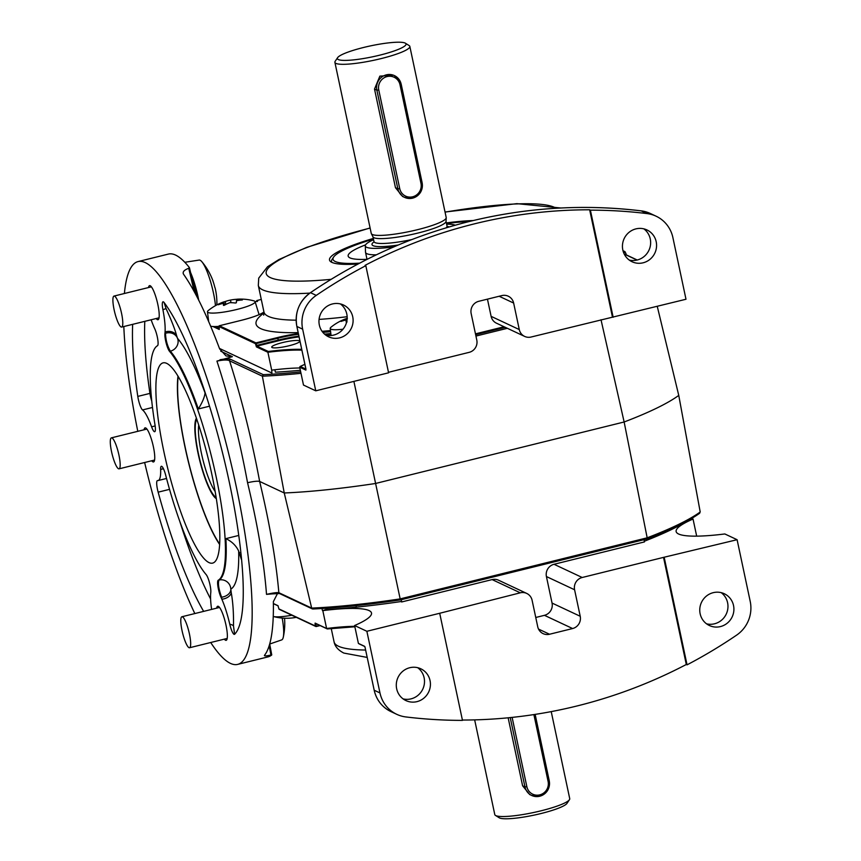 <?xml version="1.0" encoding="UTF-8"?>
<svg xmlns="http://www.w3.org/2000/svg" width="861" height="861" viewBox="0 0 861 861"><rect width="100%" height="100%" fill="white"/><g stroke="black" fill="none" stroke-linecap="round" stroke-linejoin="round"><path stroke-width="1.29" d="M224.334 639.142A17.554 3.541 -103.9 0 0 225.539 640.25A17.554 3.541 -103.9 0 0 226.142 640.336A17.554 3.541 -103.9 0 0 225.7 623.827A17.554 3.541 -103.9 0 0 218.328 606.338A17.554 3.541 -103.9 0 0 217.715 606.252A17.554 3.541 -103.9 0 0 216.66 608.157M210.708 642.51A207.479 41.898 -103.9 0 0 230.447 663.379A207.479 41.898 -103.9 0 0 237.668 664.391A207.479 41.898 -103.9 0 0 232.427 469.277A207.479 41.898 -103.9 0 0 145.261 262.605A207.479 41.898 -103.9 0 0 138.04 261.583A207.479 41.898 -103.9 0 0 124.393 293.504M123.823 326.523A207.479 41.898 -103.9 0 0 137.792 431.318M144.637 462.508A207.479 41.898 -103.9 0 0 194.823 613.559M138.04 261.583L168.39 254.081A207.479 41.898 76.1 0 1 175.612 255.093A207.479 41.898 76.1 0 1 189.377 267.577L188.731 268.277L189.377 267.577M156.175 318.527A17.554 3.541 -103.9 0 0 157.38 319.635A17.554 3.541 -103.9 0 0 157.994 319.722A17.554 3.541 -103.9 0 0 157.552 303.212A17.554 3.541 -103.9 0 0 150.18 285.723A17.554 3.541 -103.9 0 0 149.566 285.637A17.554 3.541 -103.9 0 0 148.512 287.542M211.623 609.405A36.711 7.415 76.1 0 1 210.784 592.54A10.214 2.066 -103.9 0 0 209.557 582.983A10.214 2.066 -103.9 0 0 206.145 574.588A121.293 24.495 76.1 0 1 165.678 475.175A10.214 2.066 -103.9 0 0 161.707 466.339A10.214 2.066 -103.9 0 0 161.351 466.285A10.214 2.066 -103.9 0 0 160.652 469.396A36.711 7.415 76.1 0 1 158.123 480.546A36.711 7.415 76.1 0 1 157.552 480.578A10.214 2.066 -103.9 0 0 157.402 480.589A10.214 2.066 -103.9 0 0 158.155 492.169A178.744 36.097 -103.9 0 0 203.659 611.375M151.708 460.753A17.554 3.541 -103.9 0 0 152.914 461.862A17.554 3.541 -103.9 0 0 153.527 461.948A17.554 3.541 -103.9 0 0 153.086 445.438A17.554 3.541 -103.9 0 0 145.703 427.96A17.554 3.541 -103.9 0 0 145.1 427.863A17.554 3.541 -103.9 0 0 144.045 429.768M209.029 562.61A103.148 20.825 -103.9 0 0 212.732 563.083A103.148 20.825 -103.9 0 0 209.955 465.844A103.148 20.825 -103.9 0 0 166.679 363.364A103.148 20.825 -103.9 0 0 163.203 362.836A103.148 20.825 -103.9 0 0 165.635 459.591A103.148 20.825 -103.9 0 0 209.029 562.61M241.145 555.097L241.371 559.413L238.658 551.029A132.949 26.842 76.1 0 1 230.802 589.118L231.254 592.745C232.965 602.356 233.708 613.398 233.482 625.904L234.622 634.256A178.744 36.097 -103.9 0 0 241.145 555.097A178.744 36.097 -103.9 0 0 209.449 405.994A178.744 36.097 -103.9 0 0 204.348 390.194A178.744 36.097 -103.9 0 0 164.107 302.523A10.214 2.066 -103.9 0 0 162.923 309.734A36.711 7.415 76.1 0 1 165.064 332.012A9.579 8.179 165.6 0 1 176.591 335.564L177.484 338.276A132.949 26.842 76.1 0 1 205.069 392.982L206.005 395.21M233.482 625.904A9.579 2.54 1.6 0 0 229.769 624.214A10.214 2.066 -103.9 0 0 234.622 634.256M204.983 392.605L205.069 392.982C204.541 397.222 202.303 402.55 198.321 408.964A121.293 24.495 -103.9 0 0 170.36 351.191C167.346 345.993 165.721 340.03 165.495 333.293A9.579 8.513 167.9 0 1 176.968 337.2M165.495 333.293L165.064 332.012A36.711 7.415 76.1 0 1 164.925 333.433A10.214 2.066 -103.9 0 0 166.151 343.001A10.214 2.066 -103.9 0 0 169.563 351.385A121.293 24.495 76.1 0 1 216.025 476.198A121.293 24.495 76.1 0 1 218.21 580.249A10.214 2.066 -103.9 0 0 218.005 586.944A10.214 2.066 -103.9 0 0 221.019 597.34A36.711 7.415 76.1 0 1 221.858 599.224L221.589 597.2C218.651 589.053 217.79 583.327 218.995 580.056L218.21 580.249M162.923 309.734L166.033 308.55C171.361 320.088 174.88 329.096 176.591 335.564M164.107 302.523L166.033 308.55M230.759 590.248A9.579 6.727 -11.9 0 1 221.589 597.2L221.019 597.34M177.484 338.276A9.579 8.718 139.2 0 1 170.36 351.191L169.563 351.385M230.802 589.118A9.579 9.363 61.2 0 0 218.995 580.056A121.293 24.495 -103.9 0 0 225.883 538.631C231.824 541.472 236.086 545.616 238.658 551.029M231.254 592.745A9.579 6.221 -10.3 0 1 221.858 599.224A36.711 7.415 76.1 0 1 229.769 624.214M179.798 521.411A178.744 36.097 -103.9 0 0 210.59 598.955M144.809 321.336A178.744 36.097 -103.9 0 0 149.932 393.402A10.214 2.066 -103.9 0 0 151.762 401.075M166.873 345.519A121.293 24.495 76.1 0 1 167.421 344.723M132.669 324.339A178.744 36.097 -103.9 0 0 137.792 396.404A10.214 2.066 -103.9 0 0 142.539 409.933A36.711 7.415 76.1 0 1 151.601 426.819A10.214 2.066 -103.9 0 0 154.7 431.705A10.214 2.066 -103.9 0 0 155.012 424.99A121.293 24.495 76.1 0 1 157.498 345.724A10.214 2.066 -103.9 0 0 157.703 339.04A10.214 2.066 -103.9 0 0 154.689 328.633A36.711 7.415 76.1 0 1 151.138 319.775M279.212 593.315L266.512 594.37C264.047 562.394 257.73 525.178 247.559 482.73C239.541 439.637 229.327 399.095 216.929 361.103L232.395 356.669L226.012 355.927L219.62 348.866A207.479 41.898 -103.9 0 0 183.587 274.293L183.178 273.432M400.44 599.88A238.163 37.669 168 0 1 313.06 608.953L311.671 608.092L284.248 492.976L262.379 376.192L263.262 374.653A238.163 37.669 -12 0 0 300.683 371.887M300.995 373.33A239.444 37.873 168 0 1 262.379 376.192L229.564 360.802A1.281 1.238 -64.9 0 1 230.533 359.306L263.262 374.653M269.676 644.071L271.689 654.801M271.721 654.973L270.935 655.027L271.721 654.973A207.479 41.898 76.1 0 1 268.019 656.889L237.668 664.391M264.413 655.587L264.553 655.221C263.961 656.19 266.092 656.125 270.935 655.027L269.17 645.761M264.553 655.221A207.479 41.898 -103.9 0 0 273.346 601.667L277.64 593.261M699.164 513.457L700.208 511.994L678.759 395.403A242.587 38.368 168 0 1 624.139 421.987L375.364 483.516A242.587 38.368 168 0 1 284.248 492.976L259.645 481.439C269.601 523.208 276.004 560.296 278.856 592.702L311.671 608.092A239.444 37.873 -12 0 0 400.161 598.901L353.893 381.391M646.772 538.954L400.473 599.88L400.161 598.901L647.171 537.813L646.912 538.943C671.106 529.676 688.703 521.109 699.702 513.221M646.88 538.954L400.462 599.902L400.161 598.901M311.671 608.092L312.791 608.996C337.942 607.888 367.163 604.852 400.462 599.902M312.306 608.899L279.524 593.53A1.281 1.238 -64.9 0 1 278.856 592.702C277.231 592.336 273.109 592.895 266.512 594.37M269.805 594.025L279.524 593.53M247.559 482.73C253.608 481.342 257.643 480.912 259.645 481.439C251.713 439.067 241.683 398.847 229.564 360.802C227.778 359.672 223.559 359.769 216.929 361.103M700.208 511.994A239.444 37.873 -12 0 1 647.171 537.813L624.139 421.987L601.01 319.732M194.209 291.61L188.731 268.277C184.017 270.02 182.295 272.022 183.587 274.293M189.42 267.771L195.791 294.537M678.759 395.403L657.255 306.355M220.007 359.726C225.604 358.8 229.101 358.66 230.533 359.306M720.431 626.582A17.554 16.972 115.1 0 0 733.787 611.256A17.554 16.972 115.1 0 0 724.284 593.735A17.554 16.972 115.1 0 0 713.231 592.669A17.554 16.972 115.1 0 0 699.875 607.995A17.554 16.972 115.1 0 0 709.378 625.516A17.554 16.972 115.1 0 0 720.431 626.582M706.547 623.827A17.554 16.972 115.1 0 0 714.501 623.794A17.554 16.972 115.1 0 0 727.577 610.148A17.554 16.972 115.1 0 0 721.184 592.637M462.4 720.044A497.938 481.277 115.1 0 0 686.303 664.498L663.53 557.379L737.102 539.707L724.833 533.96A89.372 14.131 168 0 1 678.597 534.003A89.372 14.131 168 0 1 676.143 531.571A89.372 14.131 168 0 1 693.04 519.043L696.678 536.145M416.961 701.64A17.554 16.972 115.1 0 0 430.306 686.314A17.554 16.972 115.1 0 0 420.814 668.793A17.554 16.972 115.1 0 0 409.75 667.727A17.554 16.972 115.1 0 0 396.404 683.053A17.554 16.972 115.1 0 0 405.908 700.574A17.554 16.972 115.1 0 0 416.961 701.64M403.077 698.884A17.554 16.972 115.1 0 0 411.031 698.863A17.554 16.972 115.1 0 0 424.107 685.205A17.554 16.972 115.1 0 0 417.703 667.695M278.135 605.886L273.378 603.658M687.433 520.84A229.822 36.345 168 0 1 644.329 541.246M379.97 692.944A31.922 30.856 115.1 0 0 396.77 714.329A31.922 30.856 115.1 0 0 405.865 716.944A497.938 481.277 115.1 0 0 462.475 720.388L439.702 613.269L366.872 631.285L379.97 692.944L374.191 690.231A31.922 30.856 115.1 0 0 390.991 711.616L396.77 714.329M686.303 664.498L687.046 664.843A497.938 481.277 115.1 0 0 736.607 635.138A31.922 30.856 115.1 0 0 750.211 601.365L737.102 539.707M538.523 629.079L549.544 634.245A10.214 9.869 -64.9 0 1 537.738 626.786L532.098 600.268A10.214 9.869 115.1 0 0 520.292 592.809L492.126 579.593L401.689 601.957L400.849 601.57A229.822 36.345 168 0 1 325.835 609.577L322.81 610.621A89.372 14.131 168 0 1 371.5 613A89.372 14.131 168 0 1 354.603 625.527L358.402 643.415L359.209 643.91A90.018 14.239 -12 0 0 359.338 643.856M322.81 610.621L326.61 628.498L327.277 628.928L326.61 628.498A89.372 14.131 168 0 1 354.764 626.313M273.378 603.529L277.974 605.692L278.921 608.91L315.481 626.055A0.635 0.613 115.1 0 0 316.224 626.517L319.334 625.204M315.481 626.055L315.094 624.203L315.847 624.128L316.235 625.979M326.61 628.498L315.126 623.106A0.635 0.613 115.1 0 0 315.858 623.579L326.653 628.638M364.644 646.46L359.209 643.91M358.402 643.415L364.59 646.31A0.635 0.613 115.1 0 0 364.924 646.74L374.191 690.188M354.603 625.527L366.872 631.285M520.292 592.809L439.702 613.269M492.126 579.593A10.214 9.869 -64.9 0 1 498.562 580.217L526.728 593.423M535.757 617.477L544.443 615.324A10.214 9.869 115.1 0 0 552.052 603.066L546.423 576.547A10.214 9.869 -64.9 0 1 554.032 564.278L582.197 577.494A10.214 9.869 115.1 0 0 574.588 589.763L546.423 576.547M549.544 634.245L572.608 628.541L544.443 615.324M552.052 603.066L580.217 616.272A10.214 9.869 -64.9 0 1 572.608 628.541M580.217 616.272L574.588 589.763M663.53 557.379L582.197 577.494M401.689 601.957L401.215 599.708M643.996 539.664L644.469 541.913L554.032 564.278M693.04 519.043L689.683 519.581M687.046 664.843L664.272 557.724M322.401 610.427L321.992 608.523M692.631 518.849L692.448 517.967M332.432 303.955A17.554 16.972 115.1 0 0 319.076 319.28A17.554 16.972 115.1 0 0 328.579 336.802A17.554 16.972 115.1 0 0 339.643 337.856A17.554 16.972 115.1 0 0 352.988 322.531A17.554 16.972 115.1 0 0 343.485 305.009A17.554 16.972 115.1 0 0 332.432 303.955M325.759 335.112A17.554 16.972 115.1 0 0 333.713 335.08A17.554 16.972 115.1 0 0 346.779 321.433A17.554 16.972 115.1 0 0 340.386 303.922M299.854 367.97A89.372 14.131 -12 0 0 271.699 370.155L267.889 352.267L256.406 346.886L255.459 343.668L218.898 326.513L219.264 329.462L212.99 326.523M304.902 364.311A90.018 14.239 168 0 1 300.231 366.452L299.693 367.184A89.372 14.131 -12 0 0 300.78 366.711M305.935 369.121L300.231 366.452L299.693 367.184L303.492 385.061L315.761 390.819L302.652 329.16A31.922 30.856 115.1 0 1 316.256 295.388A497.938 481.277 115.1 0 1 365.817 265.683L388.591 372.802L315.761 390.819M635.902 228.886A17.554 16.972 115.1 0 0 622.557 244.223A17.554 16.972 115.1 0 0 632.049 261.744A17.554 16.972 115.1 0 0 643.113 262.799A17.554 16.972 115.1 0 0 656.459 247.473A17.554 16.972 115.1 0 0 646.966 229.952A17.554 16.972 115.1 0 0 635.902 228.886M629.23 260.054A17.554 16.972 115.1 0 0 637.183 260.022A17.554 16.972 115.1 0 0 650.249 246.364A17.554 16.972 115.1 0 0 643.856 228.865M358.015 264.026A84.679 13.389 168 0 1 331.829 262.357A84.679 13.389 168 0 1 329.623 260.409A84.679 13.389 168 0 1 373.308 238.454M299.424 340.795A14.368 2.271 168 0 1 299.822 341.193A14.368 2.271 168 0 1 287.682 346.079A14.368 2.271 168 0 1 272.119 347.553A14.368 2.271 168 0 1 271.721 347.166A14.368 2.271 168 0 1 283.861 342.269A14.368 2.271 168 0 1 299.424 340.795M446.364 222.924A84.679 13.389 168 0 1 473.163 220.556M300.349 370.295A229.822 36.345 168 0 1 275.38 372.189L274.863 369.767M263.972 312.059A171.726 27.165 -12 0 0 263.52 312.371A32.557 5.144 168 0 1 241.005 320.4L219.383 325.749A0.635 0.613 115.1 0 0 218.898 326.513M298.519 334.294A31.922 5.048 -12 0 0 277.845 338.233L256.212 343.582L255.932 342.893A0.635 0.613 115.1 0 0 255.459 343.668M256.858 300.532L261.292 299.434L256.976 300.511L257.751 300.866L257.191 301.598L257.751 300.866A229.177 36.248 -12 0 0 255.157 301.877M299.068 336.866A31.276 4.951 -12 0 0 278.512 340.773L277.565 337.544L255.932 342.893L219.34 325.759M215.175 326.556L219.318 328.504M256.384 301.382L256.976 300.511L256.352 301.199L257.73 300.866M625.075 251.799L626.108 253.963L625.237 252.316L623.633 252.703M219.447 348.425L271.936 373.039L271.699 370.155M278.512 340.773L256.89 346.122L268.298 351.471L267.889 352.267A89.372 14.131 -12 0 1 301.899 350.158M524.65 336.414L496.485 323.198A10.214 9.869 -64.9 0 1 491.114 316.353L519.28 329.569A10.214 9.869 115.1 0 0 531.086 337.028L685.991 299.251L672.893 237.593A31.922 30.856 115.1 0 0 656.093 216.197A31.922 30.856 115.1 0 0 646.998 213.582A497.938 481.277 115.1 0 0 590.388 210.149L589.656 209.793A497.938 481.277 115.1 0 0 365.086 265.339L365.817 265.683M299.693 367.184L305.881 370.09L305.903 368.949M613.161 317.257L590.388 210.149M612.419 316.913L589.656 209.793M519.28 329.569L513.64 303.05L499.154 296.259M491.114 316.353L487.455 299.144M388.483 372.296L469.18 352.343A10.214 9.869 115.1 0 0 476.79 340.073L471.161 313.565A10.214 9.869 -64.9 0 1 478.77 301.296L501.834 295.592A10.214 9.869 -64.9 0 1 513.64 303.05M504.105 326.771L475.476 333.853M256.89 346.122L256.61 345.433L278.232 340.084A31.922 5.048 168 0 1 298.918 336.145M256.212 343.582L256.61 345.433M623.386 252.015L624.957 251.627L622.987 250.702M624.957 251.627L625.237 252.316M291.879 615.249A24.345 3.853 168 0 1 273.357 616.498A24.345 3.853 168 0 1 273.249 616.465M274.39 604.002A25.539 4.036 168 0 1 273.389 604.013M294.925 617.574A50.638 33.331 -110 0 0 295.635 617.466A50.638 33.331 -110 0 0 296.302 617.326M287.843 618.241A50.638 15.616 -99 0 1 287.757 618.241L288.51 618.22A50.638 48.948 115.1 0 0 291.319 618.047A51.068 51.068 0 0 0 295.635 617.466M273.357 616.498A51.068 51.068 0 0 0 287.735 618.252L288.51 618.22M224.086 301.802A51.068 51.068 0 0 0 208.319 310.52A24.345 3.853 -12 0 0 207.479 311.8A24.345 3.853 -12 0 0 242.307 308.001A24.345 3.853 -12 0 0 255.104 301.673A24.345 3.853 -12 0 0 253.812 300.844A51.068 51.068 0 0 0 237.109 299.197A50.638 3.842 78.7 0 0 236.797 299.434A50.638 41.253 65 0 1 242.382 299.779L242.339 299.972A50.638 45.095 96.3 0 0 236.463 300.737A50.638 3.842 78.7 0 0 236.377 302.749L235.419 303.029A50.638 41.253 -115 0 0 229.833 302.685A50.638 45.095 96.3 0 0 224.344 305.246L223.429 305.343A50.638 3.842 -101.3 0 1 223.516 303.33A50.638 41.253 -115 0 0 218.307 304.772L218.35 304.59A50.638 45.095 -83.7 0 1 223.838 302.028A50.638 3.842 -101.3 0 1 224.086 301.802A50.638 3.842 -101.3 0 1 224.312 301.813L225.27 301.533A50.638 41.253 65 0 1 229.833 300.209A50.638 41.253 65 0 1 230.479 300.08A50.638 45.095 -83.7 0 1 231.394 299.908A50.638 45.095 -83.7 0 1 236.344 299.316L237.206 299.241M225.808 304.094A24.345 3.853 -12 0 0 224.355 304.471M259.075 314.652A25.539 4.036 -12 0 0 259.064 314.577L255.104 301.673M210.654 326.222A25.539 4.036 -12 0 0 218.888 326.362M237.044 300.629L236.797 299.434M231.028 302.685L230.479 300.08M225.883 304.428L225.27 301.533M224.506 305.16L223.838 302.028M223.957 305.397L223.516 303.33M346.165 322.025L347.069 321.896L346.154 321.992A50.638 3.842 -101.3 0 1 346.24 319.98A50.638 41.253 -115 0 0 341.031 321.433L341.074 321.239A50.638 45.095 -83.7 0 1 346.563 318.678A50.638 3.842 -101.3 0 1 346.811 318.452A51.068 51.068 0 0 0 331.044 327.169A24.345 3.853 -12 0 0 330.215 328.45A24.345 3.853 -12 0 0 343.001 329.214M346.811 318.452A50.638 3.842 -101.3 0 1 347.037 318.462L347.381 318.376M346.66 321.949L346.24 319.98M346.951 320.496L346.563 318.678M569.444 799.697L567.001 803.356A35.107 5.553 168 0 1 534.842 814.958A35.107 5.553 168 0 1 499.531 817.95A35.107 5.553 168 0 1 499.197 817.767L495.473 815.421A38.304 6.059 -12 0 0 495.839 815.615A38.304 6.059 -12 0 0 534.358 812.353A38.304 6.059 -12 0 0 569.444 799.697A38.304 6.059 -12 0 0 569.724 798.642L551.223 711.606M508.151 717.794L522.605 785.802L529.741 794.552M474.659 719.871L494.784 814.571A38.304 6.059 -12 0 0 495.473 815.421M373.577 239.702A46.72 7.394 -12 0 0 365.301 245.783A46.72 7.394 -12 0 0 366.603 247.268A46.72 7.394 -12 0 0 394.026 246.806M376.289 254.845A47.85 7.566 168 0 1 366.851 253.694A47.85 7.566 168 0 1 365.538 252.391A47.85 7.566 168 0 1 365.516 252.176L365.301 245.783M334.897 62.358L371.263 233.449A38.304 6.059 -12 0 0 371.36 233.697L373.028 236.947A37.346 5.909 -12 0 0 373.965 237.722A37.346 5.909 -12 0 0 413.667 234.063A37.346 5.909 -12 0 0 446.02 221.428L446.224 217.79A38.304 6.059 -12 0 0 446.202 217.521L409.836 46.429A38.304 6.059 168 0 1 377.473 59.463A38.304 6.059 168 0 1 335.951 63.402A38.304 6.059 168 0 1 334.897 62.358A38.304 6.059 168 0 1 335.177 61.303L337.63 57.644A35.107 5.553 -12 0 0 338.33 59.56A35.107 5.553 -12 0 0 379.109 55.319A35.107 5.553 -12 0 0 405.423 43.233A35.107 5.553 -12 0 0 405.09 43.05A35.107 5.553 -12 0 0 369.778 46.042A35.107 5.553 -12 0 0 337.63 57.644M371.36 233.697A38.304 6.059 -12 0 0 372.318 234.493A38.304 6.059 -12 0 0 413.043 230.748A38.304 6.059 -12 0 0 446.224 217.79M393.359 75.176L379.852 76.145L374.513 89.07L395.479 187.72L402.614 196.48M405.423 43.233L409.147 45.579A38.304 6.059 168 0 1 409.836 46.429M455.243 225.205A46.72 7.394 -12 0 0 446.633 224.172M192.175 279.222A27.767 5.607 76.1 0 1 197.298 297.4M282.193 618.058A30.479 6.156 76.1 0 1 283.291 637.162A30.479 6.156 76.1 0 1 282.742 638.83A30.479 6.156 76.1 0 1 281.687 639.906L269.697 644.039L271.742 654.941M190.163 647.16A15.961 3.218 76.1 0 1 189.56 647.741A15.961 3.218 76.1 0 1 183.059 634.794A15.961 3.218 76.1 0 1 181.284 617.348A15.961 3.218 76.1 0 1 181.897 616.756A15.961 3.218 76.1 0 1 188.398 629.714A15.961 3.218 76.1 0 1 190.163 647.16M119.679 468.255A15.961 3.218 76.1 0 1 119.066 468.836A15.961 3.218 76.1 0 1 112.565 455.878A15.961 3.218 76.1 0 1 110.789 438.432A15.961 3.218 76.1 0 1 111.403 437.851A15.961 3.218 76.1 0 1 117.903 450.798A15.961 3.218 76.1 0 1 119.679 468.255M184.835 262.282L199.171 260.065A30.479 6.156 76.1 0 1 201.872 261.744A30.479 6.156 76.1 0 1 215.487 305.633M213.184 281.655A63.811 13.044 -21.6 0 0 213.033 281.041A63.811 13.044 -21.6 0 0 212.785 280.525A62.831 60.797 12.1 0 1 214.809 287.305A63.811 15.294 -11.6 0 1 215.207 288.317A63.843 63.843 0 0 1 216.854 304.902M190.582 272.539A31.922 6.447 76.1 0 1 198.73 300.198M198.148 297.303L197.836 297.368A2.777 0.56 -103.9 0 0 196.878 295.431M197.589 297.971L198.267 297.884M195.845 291.147L196.642 290.867M196.383 293.3L197.18 293.041M122.284 326.48A15.961 3.218 76.1 0 1 121.67 327.062A15.961 3.218 76.1 0 1 115.17 314.114A15.961 3.218 76.1 0 1 113.394 296.658A15.961 3.218 76.1 0 1 114.007 296.076A15.961 3.218 76.1 0 1 120.508 309.024A15.961 3.218 76.1 0 1 122.284 326.48M177.979 376.106A98.315 19.846 -103.9 0 0 198.611 497.475A98.315 19.846 -103.9 0 0 219.62 544.453M178.205 376.483A97.637 19.717 -103.9 0 0 198.676 497.206A97.67 19.728 -103.9 0 0 219.652 544.044A97.637 19.717 -103.9 0 1 198.676 497.206A97.67 19.728 -103.9 0 1 178.195 376.461M196.426 418.198A42.135 8.502 -103.9 0 0 203.906 474.938A42.135 8.502 -103.9 0 0 216.315 498.616A42.167 8.513 -103.9 0 1 203.906 474.949A42.167 8.513 -103.9 0 1 196.416 418.177M373.437 239.078A81.074 12.818 -12 0 0 333.627 257.073L332.163 259.269A82.99 13.13 -12 0 0 331.56 261.55A82.99 13.13 -12 0 0 331.948 262.411M469.148 221.535A81.074 12.818 -12 0 0 446.504 223.548M333.627 257.073A81.074 12.818 -12 0 0 335.467 261.604A81.074 12.818 -12 0 0 359.683 263.143M365.581 244.858A65.619 10.375 -12 0 0 348.393 256.653A65.619 10.375 -12 0 0 350.115 257.956A65.619 10.375 -12 0 0 367.109 259.333M163.429 468.707L160.652 469.396M238.755 535.445L225.883 538.631M209.514 406.198L198.321 408.964M240.865 552.471L239.057 552.913M169.531 489.349L158.155 492.169M167.012 343.378L166.302 343.55M155.152 425.947L151.601 426.819M152.483 407.479L142.539 409.933M149.932 393.402L137.792 396.404M220.782 351.223L232.395 356.669M475.649 334.671L505.299 327.331M507.355 328.299L475.939 336.07M367.206 657.427L343.819 653.068C338.19 650.173 334.94 646.439 334.079 641.875A159.597 25.238 -12 0 0 338.448 646.224A159.597 25.238 -12 0 0 365.634 650.033M365.129 647.666L374.18 690.21C376.505 700.068 382.101 707.204 390.991 711.616M354.861 626.765A90.018 14.239 -12 0 0 327.277 628.928M320.098 625.56L315.535 626.195M316.622 623.934L315.46 623.536M315.126 623.106L315.094 624.203M365.15 647.687L364.59 646.31M279.265 609.34A0.635 0.635 0 0 1 278.91 608.888A0.635 0.613 115.1 0 0 279.265 609.34L315.815 626.485M310.455 292.675L310.477 292.675A31.922 30.856 115.1 0 0 296.873 326.448L296.851 326.437C294.591 312.478 299.122 301.221 310.455 292.675C359.521 259.365 412.505 235.634 469.385 221.481C526.308 207.49 583.586 203.949 641.208 210.87L650.313 213.485A31.922 30.856 115.1 0 0 641.219 210.87A497.938 481.277 115.1 0 0 469.406 221.481A497.938 481.277 115.1 0 0 310.477 292.675L316.256 295.388M309.82 293.117A159.597 25.238 168 0 1 262.702 289.845A159.597 25.238 168 0 1 258.322 285.497L263.961 312.005A159.597 25.238 -12 0 0 268.331 316.353A159.597 25.238 -12 0 0 296.152 320.174M319.065 319.399A159.597 25.238 -12 0 0 347.155 316.73M298.164 332.626A169.811 26.852 168 0 1 260.722 328.622A169.811 26.852 168 0 1 264.079 312.941M556.066 208.265A149.383 23.624 -12 0 0 554.366 207.318A149.383 23.624 -12 0 0 445.062 212.14M370.122 228.068A149.383 23.624 -12 0 0 270.311 277.576A149.383 23.624 -12 0 0 331.13 279.33M330.602 331.668A172.361 27.261 168 0 1 322.886 332.389M324.554 334.122A172.361 27.261 -12 0 0 330.828 333.53M330.463 330.559A169.811 26.852 168 0 1 322.068 331.313M241.005 320.4L219.351 325.749M268.298 351.471A90.018 14.239 168 0 1 301.727 349.362M641.197 210.87L646.998 213.582M305.892 368.982L296.851 326.437L302.652 329.16M296.873 326.448L305.913 368.992M637.022 260.054L625.904 254.845L624.806 255.114M330.915 334.272A173.007 27.358 168 0 1 325.361 334.811M277.565 337.544A32.557 5.144 168 0 1 298.369 333.562M322.326 331.679A171.726 27.165 -12 0 0 330.506 330.925M624.44 254.458L625.635 254.156L625.904 254.845A0.635 0.613 115.1 0 1 626.313 254.888L637.237 260.011M236.646 300.704L236.344 299.316M449.098 226.96A39.897 6.307 -12 0 0 448.958 226.895A39.897 6.307 -12 0 0 447.128 226.346M374.008 241.887A39.897 6.307 -12 0 0 373.093 245.665A39.897 6.307 -12 0 0 398.245 245.019M374.234 242.07L373.975 241.575A37.346 5.909 -12 0 0 374.998 242.598A37.346 5.909 -12 0 0 411.849 239.562M446.03 227.874A37.346 5.909 -12 0 0 447.031 226.045L446.02 221.299M512.123 717.396L526.857 786.706A11.171 10.795 115.1 0 0 539.772 794.864A11.171 10.795 115.1 0 0 548.102 781.454L549.286 780.949L535.111 714.393M549.264 781.002A12.764 12.345 -64.9 0 1 539.825 796.21M548.102 781.454L533.885 714.576M526.857 786.706L524.962 786.911L510.229 717.59M539.729 796.242A12.764 12.345 -64.9 0 1 524.962 786.911L522.605 785.802M399.73 188.634L397.847 188.828L376.87 90.179A12.764 12.345 -64.9 0 1 394.435 75.617A12.764 12.345 -64.9 0 1 401.151 84.174L399.999 84.722A11.171 10.795 115.1 0 0 387.084 76.564A11.171 10.795 115.1 0 0 378.765 89.974L399.73 188.634A11.171 10.795 115.1 0 0 412.645 196.792A11.171 10.795 115.1 0 0 420.975 183.371L422.159 182.866L401.172 84.27M422.138 182.93A12.764 12.345 -64.9 0 1 404.562 197.384A12.764 12.345 -64.9 0 1 397.847 188.828L395.479 187.72M374.513 89.07L376.87 90.179L378.765 89.974M420.975 183.371L399.999 84.722M198.719 425.076A38.304 7.738 -103.9 0 0 206.705 472.797A38.304 7.738 -103.9 0 0 215.142 491.47M216.133 497.421A40.854 8.255 76.1 0 1 204.035 474.422A40.854 8.255 76.1 0 1 196.814 419.339M166.539 478.468L158.123 480.546M189.42 267.674L195.834 294.613M356.034 605.638L356.346 607.134M334.079 641.875L331.227 628.465M327.202 608.189L327.481 609.48M327.18 628.95L354.872 626.786M316.245 626.528L320.109 625.57M304.902 364.278L300.069 366.495M240.983 320.4C251.95 317.623 259.387 314.975 263.294 312.457L263.961 312.005L263.692 315.18M560.942 208.007L516.912 203.659L445.029 212.01M370.101 227.939L306.764 247.344L278.986 259.505L267.523 266.77L258.72 278.125L258.322 285.497M257.6 300.909L255.157 301.856M650.313 213.485L656.093 216.197M207.479 311.8L208.674 321.584M231.394 299.908A51.068 51.068 0 0 0 229.833 300.209M330.215 328.45L331.065 335.51M373.975 241.575L372.964 236.829M447.031 226.045L447.354 226.744M367.012 259.344L365.538 252.391M283.291 637.162A63.843 63.843 0 0 0 284.539 618.22M189.56 647.741L227.196 638.432M181.897 616.756L219.533 607.446M119.066 468.836L154.582 460.054M111.403 437.851L146.919 429.069M213.033 281.041A63.843 63.843 0 0 0 201.872 261.744M197.707 295.28L196.868 295.409M121.67 327.062L159.048 317.817M114.007 296.076L151.385 286.831M529.547 794.466L531.689 795.467L539.782 796.242C546.993 793.702 550.157 788.601 549.286 780.949L535.144 714.382M402.421 196.383L404.562 197.384L412.656 198.17C419.867 195.619 423.031 190.518 422.159 182.866L401.194 84.217L394.435 75.617M331.711 262.304L331.56 261.55"/></g></svg>
